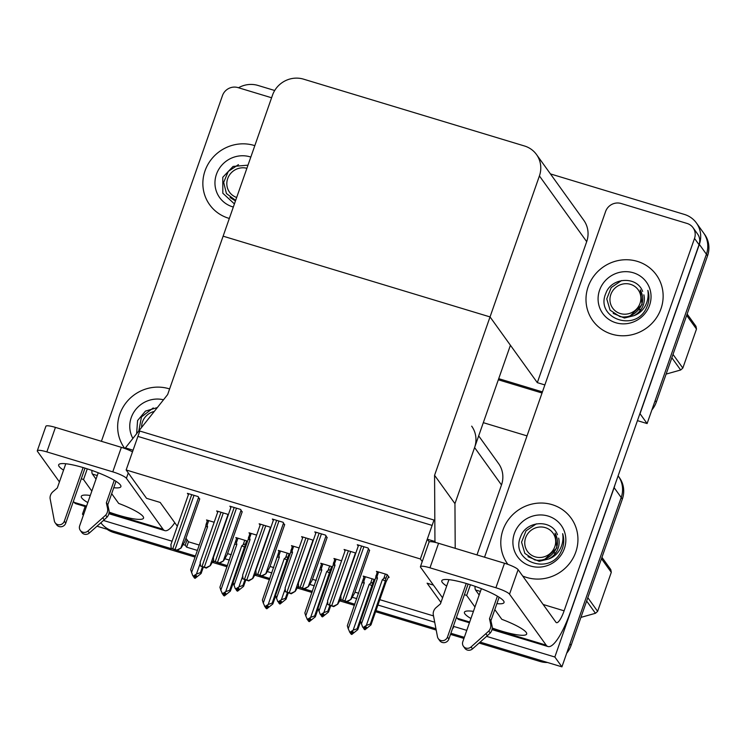 <?xml version="1.0" encoding="UTF-8"?>
<svg xmlns="http://www.w3.org/2000/svg" width="746" height="746" viewBox="0 0 746 746"><rect width="100%" height="100%" fill="white"/><g stroke="black" fill="none" stroke-linecap="round" stroke-linejoin="round"><path stroke-width="1.12" d="M126.149 469.971L420.362 558.968L433.995 520.046L139.782 431.039L126.149 469.971L146.533 498.309L160.176 502.44L177.324 526.275M185.959 538.276L187.069 539.824L185.195 545.195L186.612 547.163L197.373 550.417M440.942 602.432L427.094 583.185L433.407 585.097M476.983 554.912L501.489 484.947A24.73 23.639 -35.7 0 0 498.57 463.546L478.68 435.888M434.573 475.305L434.946 541.521L427.281 539.199L432.111 525.408L137.907 436.41L133.077 450.202L125.412 447.88L167.645 394.559L223.119 236.174L490.038 316.919L539.414 175.925A24.73 23.639 -35.7 0 0 536.495 154.525A24.73 23.639 -35.7 0 0 524.466 145.983L303.538 79.151A24.73 23.639 -35.7 0 0 272.495 95.18L223.119 236.174L490.038 316.919L434.573 475.305L454.948 503.643L474.596 447.553A24.73 23.639 -35.7 0 0 471.677 426.152M618.108 475.845L618.294 476.107A24.73 23.639 144.3 0 1 621.213 497.507L561.915 666.849L480.116 642.11L538.91 659.893L540.048 661.469L479.091 643.033M464.329 637.336L450.901 633.27L464.329 637.336M435.916 628.738L375.984 610.61L435.916 628.738M354.872 604.223L346.974 601.836L354.872 604.223M341.286 600.11L340.297 599.812L341.286 600.11M312.397 591.373L304.508 588.986L312.397 591.373M298.82 587.261L297.822 586.962L298.82 587.261M269.931 578.523L262.042 576.136L269.931 578.523M256.344 574.42L255.356 574.112L256.344 574.42M227.465 565.682L219.576 563.286L227.465 565.682M213.878 561.57L212.89 561.272L213.878 561.57M195.424 555.984L177.1 550.445L195.424 555.984M195.032 557.094L113.681 532.485L112.543 530.91L171.412 548.72L96.989 526.21M614.909 484.975A24.73 23.639 144.3 0 1 614.135 487.67L554.837 657.012L561.915 666.849M483.305 422.665L527.021 435.888M83.636 514.47L82.47 514.115L83.338 515.318M82.47 514.115L85.137 506.515M452.85 627.703L453.531 627.908L453.027 627.209M224.798 558.717L229.414 560.106M267.264 571.557L271.88 572.956M309.739 584.407L314.355 585.806M352.205 597.257L356.821 598.646M377.933 605.034L434.657 622.192M185.195 545.195L183.096 544.561M172.093 541.223L103.442 520.466M554.837 657.012L486.578 636.366M466.772 630.37L453.344 626.314M187.069 539.824L188.486 541.792L199.247 545.056M227.549 553.616L231.297 554.744M270.024 566.456L273.763 567.594M312.49 579.306L316.229 580.444M354.956 592.156L358.695 593.284M379.807 599.672L433.482 615.907M188.486 541.792L186.612 547.163M256.643 535.106L249.015 532.803L249.742 533.819M299.109 547.956L291.481 545.643L292.208 546.659M341.575 560.796L333.947 558.493L334.674 559.509M388.48 577.143L389.132 577.339L387.146 574.588L376.413 571.343L377.15 572.359M199.639 499.205L198.138 496.594L187.405 493.348L188.384 494.701M242.105 512.045L240.604 509.434L229.871 506.189L230.85 507.55M284.58 524.895L283.07 522.284L272.346 519.039L273.316 520.4M327.046 537.745L325.545 535.134L314.812 531.889L315.782 533.241M369.512 550.585L368.011 547.984L357.278 544.729L358.257 546.091M214.167 522.256L206.539 519.953L207.276 520.969M289.793 554.726L289.019 553.644L278.286 550.399L279.013 551.415M332.259 567.575L331.485 566.494L320.752 563.249L321.489 564.265M374.734 580.425L373.951 579.344L363.218 576.098L363.955 577.115M228.164 515.234L227.409 514.19L216.676 510.945L217.655 512.306M270.63 528.084L269.875 527.04L259.151 523.795L260.121 525.147M313.096 540.925L312.35 539.89L301.617 536.644L302.596 537.997M355.562 553.774L354.816 552.73L344.083 549.485L345.062 550.846M247.327 541.885L246.553 540.803L235.82 537.549L236.547 538.575M420.362 558.968L422.227 561.561M544.869 384.936L537.316 382.651L490.038 316.919L510.423 345.258L454.948 503.643L455.209 548.329M427.281 539.199L429.23 541.913M434.946 541.521L435.645 542.491M125.412 447.88L126.214 448.999M238.506 87.758A24.73 23.639 144.3 0 1 258.023 85.454L274.696 90.499M550.436 173.911L684.39 214.428A24.73 23.639 144.3 0 1 696.419 222.979A24.73 23.639 144.3 0 1 699.338 244.38L640.031 413.722L647.108 423.56L637.438 420.641M542.426 391.892L498.72 378.67L542.426 391.892M696.419 222.979L703.497 232.817A24.73 23.639 144.3 0 1 706.415 254.218L647.108 423.56M537.316 382.651L586.692 241.657A24.73 23.639 -35.7 0 0 583.773 220.256L536.495 154.525M112.543 530.91A24.73 23.639 144.3 0 1 100.831 522.787M571.091 645.439L622.351 499.083A24.73 23.639 144.3 0 0 619.432 477.682L618.294 476.107A24.73 23.639 144.3 0 1 621.213 497.507L569.963 643.863L571.091 645.439A24.73 23.639 144.3 0 1 566.69 653.207M547.508 662.495A24.73 23.639 144.3 0 1 540.048 661.469M463.937 638.445L450.509 634.389M436.168 630.044L375.592 611.72M354.481 605.332L339.682 600.856M312.014 592.483L297.216 588.007M269.539 579.642L254.75 575.166M227.073 566.792L212.274 562.316M113.681 532.485A24.73 23.639 144.3 0 1 106.995 529.231M656.293 402.15L707.544 255.794A24.73 23.639 144.3 0 0 704.625 234.393L703.497 232.817A24.73 23.639 144.3 0 1 706.415 254.218L655.156 400.574L656.293 402.15A24.73 23.639 144.3 0 1 651.892 409.918M542.044 393.011L498.328 379.789M233.218 582.99L230.374 591.121L224.387 595.923L223.828 595.14L225.991 593.788L225.423 592.995L222.634 594.161L220.816 590.179L236.855 544.375L236.407 542.752L238.002 538.211M220.816 590.179L219.911 587.242L236.799 537.847M235.242 542.454C235.596 541.064 235.988 541.158 236.407 542.752M224.005 595.56L223.194 594.954L223.921 595.784M230.374 591.121L229.721 590.217L245.052 545.429C245.201 543.965 244.567 543.759 243.159 544.794L241.76 545.858L225.721 591.662L222.69 593.564L223.259 594.357M222.066 593.378L222.69 593.564M224.387 595.923L223.828 595.14M222.923 594.254L223.194 594.954M234.934 544.366A5.604 0.97 19.3 0 1 236.855 544.375M244.744 547.331A5.604 0.97 -160.7 0 0 241.76 545.858M225.721 591.662L229.721 590.217M224.108 593.816L223.66 595.094M223.679 594.096L223.362 595M203.313 567.193L201.103 573.515L195.116 578.327L194.389 577.488L196.711 576.182L196.151 575.399L193.988 576.751L192.794 575.772L193.988 576.751M194.837 576.22L194.389 577.488M195.116 578.327L194.547 577.535M194.081 577.395L194.65 578.187L193.923 577.348L194.398 576.49M193.652 576.649L193.923 577.348M200.133 563.556L196.45 574.066L200.45 572.611L202.436 566.932M201.103 573.515L200.45 572.611M196.45 574.066L193.419 575.968M192.794 575.772L190.64 569.646L205.654 526.76A5.604 0.97 19.3 0 1 207.584 526.779L207.136 525.147L208.721 520.615M205.654 526.76L206.101 524.326M205.961 524.858C206.325 523.459 206.717 523.561 207.136 525.147M191.545 572.583L207.584 526.779M275.694 595.84L272.84 603.962L266.863 608.773L266.294 607.99L268.457 606.629L267.889 605.845L265.1 607.011L263.282 603.029L279.33 557.225L278.883 555.602L280.468 551.061M263.282 603.029L262.378 600.092L279.265 550.697M277.708 555.304C278.062 553.905 278.454 554.008 278.883 555.602M266.471 608.41L265.669 607.794L266.397 608.633M272.84 603.962L272.197 603.057L287.518 558.269C287.667 556.814 287.033 556.6 285.625 557.635L284.235 558.707L268.196 604.512L265.166 606.414L265.725 607.197M264.532 606.228L265.166 606.414M266.863 608.773L266.294 607.99M265.389 607.095L265.669 607.794M277.4 557.215A5.604 0.97 19.3 0 1 279.33 557.225M287.21 560.181A5.604 0.97 -160.7 0 0 284.235 558.707M268.196 604.512L272.197 603.057M266.574 606.666L266.135 607.943M266.145 606.936L265.828 607.85M318.16 608.68L315.316 616.811L309.329 621.623L308.76 620.831L310.923 619.478L310.355 618.695L307.566 619.861L305.757 615.879L321.796 570.075L321.349 568.443L322.934 563.911M305.757 615.879L304.853 612.942L321.74 563.547M320.174 568.154C320.538 566.755 320.929 566.857 321.349 568.443M308.937 621.259L308.135 620.644L308.863 621.483M315.316 616.811L314.663 615.907L329.984 571.119C330.133 569.664 329.508 569.45 328.091 570.485L326.701 571.557L310.662 617.362L307.632 619.264L308.191 620.047M306.998 619.068L307.632 619.264M309.329 621.623L308.76 620.831M307.865 619.945L308.135 620.644M319.866 570.056A5.604 0.97 19.3 0 1 321.796 570.075M329.676 573.031A5.604 0.97 -160.7 0 0 326.701 571.557M310.662 617.362L314.663 615.907M309.049 619.516L308.602 620.784M308.611 619.786L308.294 620.691M360.626 621.53L357.782 629.661L351.795 634.473L351.226 633.68L353.39 632.328L352.83 631.536L350.033 632.701L348.223 628.719L364.262 582.915L363.815 581.293L365.4 576.751M348.223 628.719L347.319 625.782L364.207 576.388M362.64 580.994C363.004 579.605 363.395 579.698 363.815 581.293M351.403 634.1L350.601 633.494L351.329 634.324M357.782 629.661L357.129 628.757L372.459 583.969C372.608 582.505 371.974 582.3 370.557 583.335L369.167 584.407L353.128 630.202L350.098 632.104L350.667 632.897M349.473 631.918L350.098 632.104M351.795 634.473L351.226 633.68M350.331 632.794L350.601 633.494M362.332 582.906A5.604 0.97 19.3 0 1 364.262 582.915M372.142 585.871A5.604 0.97 -160.7 0 0 369.167 584.407M353.128 630.202L357.129 628.757M351.515 632.366L351.068 633.634M351.077 632.636L350.76 633.54M245.779 580.043L243.569 586.365L237.582 591.177L236.855 590.338L239.186 589.032L238.617 588.24L236.454 589.601L235.26 588.622L236.454 589.601M237.303 589.07L236.855 590.338M237.582 591.177L237.023 590.384M236.557 590.245L237.116 591.028L236.389 590.198L236.874 589.34M236.118 589.499L236.389 590.198M242.599 576.397L238.916 586.906L242.916 585.461L244.912 579.773M243.569 586.365L242.916 585.461M238.916 586.906L235.885 588.808M235.26 588.622L233.106 582.486L248.12 539.61A5.604 0.97 19.3 0 1 250.05 539.619L249.602 537.997L251.197 533.455M248.12 539.61L249.994 533.092M248.437 537.698C248.791 536.309 249.183 536.402 249.602 537.997M234.011 585.423L250.05 539.619M288.254 592.893L286.035 599.206L280.058 604.018L279.33 603.188L281.652 601.873L281.083 601.09L278.92 602.442L277.726 601.472L278.92 602.442M279.769 601.91L279.33 603.188M280.058 604.018L279.489 603.234M279.023 603.094L279.582 603.878L278.855 603.048L279.34 602.181M278.584 602.348L278.855 603.048M285.065 589.247L281.382 599.756L285.392 598.301L287.378 592.622M286.035 599.206L285.392 598.301M281.382 599.756L278.351 601.658M277.726 601.472L275.572 595.336L290.595 552.46A5.604 0.97 19.3 0 1 292.516 552.469L292.068 550.846L293.663 546.305M290.595 552.46L292.46 545.941M290.903 550.548C291.257 549.149 291.649 549.252 292.068 550.846M276.477 598.273L292.516 552.469M330.72 605.733L328.501 612.056L322.524 616.867L321.796 616.028L324.118 614.723L323.55 613.939L321.386 615.291L320.193 614.312L321.386 615.291M322.244 614.76L321.796 616.028M322.524 616.867L321.955 616.084M321.489 615.935L322.058 616.728L321.33 615.888L321.806 615.03M321.05 615.189L321.33 615.888M327.531 602.097L323.857 612.606L327.858 611.151L329.844 605.472M328.501 612.056L327.858 611.151M323.857 612.606L320.827 614.508M320.193 614.312L318.038 608.186L333.061 565.3A5.604 0.97 19.3 0 1 334.991 565.319L334.544 563.687L336.129 559.155M333.061 565.3L334.935 558.791M333.369 563.398C333.732 561.999 334.115 562.102 334.544 563.687M318.952 611.123L334.991 565.319M388.647 576.667L385.99 582.02L370.976 624.906L364.99 629.717L364.262 628.878L366.584 627.572L366.016 626.78L363.861 628.141L362.659 627.162L363.861 628.141M364.71 627.61L364.262 628.878M364.99 629.717L364.421 628.925M363.955 628.785L364.524 629.577L363.796 628.738L364.272 627.88M363.526 628.039L363.796 628.738M385.346 574.038L383.752 578.579C385.169 577.544 385.803 577.758 385.654 579.213L387.23 574.7M383.752 578.579L382.362 579.651A5.604 0.97 19.3 0 1 385.337 581.115L385.654 579.213M382.362 579.651L366.323 625.456L370.324 624.001L385.337 581.115M370.976 624.906L370.324 624.001M366.323 625.456L363.293 627.358M362.659 627.162L360.514 621.036L375.527 578.15A5.604 0.97 19.3 0 1 377.457 578.169L377.01 576.537L378.595 572.005M375.527 578.15L377.401 571.641M375.835 576.248C376.198 574.849 376.59 574.942 377.01 576.537M361.418 623.964L377.457 578.169M213.505 560.218L210.344 565.627L206.008 567.697A4.122 0.718 -160.7 0 0 204.32 567.109L202.017 566.419A4.122 0.718 -160.7 0 0 200.469 566.018L200.236 562.409M210.344 565.627L206.297 568.098L200.469 566.018M199.76 498.85L184.747 541.736L181.073 548.021L176.737 550.091A4.122 0.718 -160.7 0 0 175.049 549.513L172.746 548.814A4.122 0.718 -160.7 0 0 171.198 548.422L170.965 544.813M181.073 548.021L177.016 550.492L171.198 548.422M470.409 584.761L466.66 595.457L474.96 607.002M496.892 603.626A32.973 5.726 -160.7 0 0 504.035 602.544A32.973 5.726 -160.7 0 0 467.248 583.773A32.973 5.726 -160.7 0 0 441.781 580.742A32.973 5.726 -160.7 0 0 446.686 586.048M464.441 594.609A32.973 5.726 -160.7 0 0 466.66 595.457M588.156 286.744A39.156 37.431 -35.7 0 0 592.772 320.631A39.156 37.431 -35.7 0 0 629.671 335.206A39.156 37.431 -35.7 0 0 660.975 308.779A39.156 37.431 -35.7 0 0 656.359 274.901A39.156 37.431 -35.7 0 0 619.46 260.317A39.156 37.431 -35.7 0 0 588.156 286.744A39.156 37.431 144.3 0 1 619.46 260.317A39.156 37.431 144.3 0 1 656.359 274.901A39.156 37.431 144.3 0 1 660.975 308.779A39.156 37.431 144.3 0 1 629.671 335.206A39.156 37.431 144.3 0 1 592.772 320.631A39.156 37.431 144.3 0 1 588.156 286.744M502.953 530.033A39.156 37.431 -35.7 0 0 507.578 563.92A39.156 37.431 -35.7 0 0 507.905 564.368A39.156 37.431 144.3 0 1 507.578 563.92A39.156 37.431 144.3 0 1 502.953 530.033A39.156 37.431 144.3 0 1 534.257 503.606A39.156 37.431 144.3 0 1 571.156 518.19A39.156 37.431 -35.7 0 0 534.257 503.606A39.156 37.431 -35.7 0 0 502.953 530.033M522.676 576.015A39.156 37.431 -35.7 0 0 575.781 552.068A39.156 37.431 -35.7 0 0 571.156 518.19A39.156 37.431 144.3 0 1 575.781 552.068A39.156 37.431 144.3 0 1 522.676 576.015M492.229 628.029A32.973 5.726 -160.7 0 0 526.676 634.025A32.973 5.726 -160.7 0 0 501.806 619.311L494.803 609.585M484.536 557.206L605.593 211.519A12.365 11.824 -35.7 0 1 621.12 203.499L687.047 223.446A12.365 11.824 -35.7 0 1 693.062 227.716L697.594 234.011A12.365 11.824 144.3 0 1 699.049 244.716L570.783 610.993A49.469 11.74 106.8 0 1 547.965 646.53A49.469 11.74 106.8 0 1 546.184 645.159L509.527 594.189A12.365 2.145 -160.7 0 0 495.903 587.755L504.492 563.239A12.365 2.145 19.3 0 1 518.116 569.664L555.91 622.211A16.487 3.917 -73.2 0 0 556.497 622.668A16.487 3.917 -73.2 0 0 564.107 610.825L694.517 238.422A12.365 11.824 -35.7 0 0 693.062 227.716M473.421 611.375A32.973 5.726 -160.7 0 0 464.432 612.233A32.973 5.726 -160.7 0 0 470.922 618.509M429.976 567.818A12.365 2.145 -160.7 0 0 420.436 566.68L429.015 542.155A12.365 2.145 19.3 0 1 438.564 543.293L429.976 567.818L495.903 587.755M420.436 566.68A12.365 2.145 -160.7 0 0 420.604 567.286L442.565 597.816M469.43 622.77L459.042 619.628A49.469 11.74 -73.2 0 1 457.261 618.257L456.524 617.222M438.564 543.293L504.492 563.239M87.273 468.852L83.524 479.557L91.823 491.092M113.756 487.725A32.973 5.726 -160.7 0 0 120.899 486.634A32.973 5.726 -160.7 0 0 84.112 467.863A32.973 5.726 -160.7 0 0 58.654 464.842A32.973 5.726 -160.7 0 0 63.55 470.139M81.314 478.699A32.973 5.726 -160.7 0 0 83.524 479.557M205.019 170.843A39.156 37.431 -35.7 0 0 209.645 204.721A39.156 37.431 -35.7 0 0 229.32 218.447A39.156 37.431 144.3 0 1 209.645 204.721A39.156 37.431 144.3 0 1 205.019 170.843A39.156 37.431 144.3 0 1 254.815 145.656A39.156 37.431 -35.7 0 0 205.019 170.843M119.826 414.133A39.156 37.431 -35.7 0 0 124.442 448.02A39.156 37.431 -35.7 0 0 124.778 448.467A39.156 37.431 144.3 0 1 124.442 448.02A39.156 37.431 144.3 0 1 119.826 414.133A39.156 37.431 144.3 0 1 169.612 388.946A39.156 37.431 -35.7 0 0 119.826 414.133M109.093 512.12A32.973 5.726 -160.7 0 0 143.549 518.125A32.973 5.726 -160.7 0 0 118.67 503.41L111.676 493.675M101.409 441.296L222.467 95.609A12.365 11.824 -35.7 0 1 237.993 87.599L271.591 97.763M90.294 495.475A32.973 5.726 -160.7 0 0 81.295 496.323A32.973 5.726 -160.7 0 0 87.795 502.608M109.019 512.912L163.057 529.259L126.391 478.289A12.365 2.145 -160.7 0 0 112.777 471.854L121.356 447.339A12.365 2.145 19.3 0 1 132.48 451.88M46.849 451.908A12.365 2.145 -160.7 0 0 37.3 450.78L45.888 426.255A12.365 2.145 19.3 0 1 55.437 427.393L46.849 451.908L112.777 471.854M37.3 450.78A12.365 2.145 -160.7 0 0 37.477 451.386L59.428 481.916M86.303 506.87L75.915 503.727A49.469 11.74 -73.2 0 1 74.134 502.356L73.388 501.321M55.437 427.393L121.356 447.339M163.057 529.259A49.469 11.74 106.8 0 0 164.829 530.63A49.469 11.74 106.8 0 0 174.76 522.713M255.971 573.068L252.81 578.467L248.474 580.547A4.122 0.718 -160.7 0 0 246.786 579.959L244.492 579.269A4.122 0.718 -160.7 0 0 242.935 578.868L242.702 575.259M252.81 578.467L248.763 580.938L242.935 578.868M298.437 585.918L295.276 591.317L290.94 593.387A4.122 0.718 -160.7 0 0 289.262 592.809L286.958 592.11A4.122 0.718 -160.7 0 0 285.401 591.718L285.177 588.109M295.276 591.317L291.229 593.788L285.401 591.718M340.903 598.768L337.751 604.167L333.415 606.237A4.122 0.718 -160.7 0 0 331.728 605.659L329.424 604.959A4.122 0.718 -160.7 0 0 327.867 604.558L327.643 600.95M337.751 604.167L333.695 606.638L327.867 604.558M242.236 511.7L227.213 554.586L223.539 560.871L219.203 562.941A4.122 0.718 -160.7 0 0 217.515 562.363L215.212 561.663A4.122 0.718 -160.7 0 0 213.664 561.262L213.431 557.654M223.539 560.871L219.492 563.342L213.664 561.262M284.702 524.55L269.679 567.426L266.005 573.711L261.669 575.791A4.122 0.718 -160.7 0 0 259.981 575.203L257.687 574.513A4.122 0.718 -160.7 0 0 256.13 574.112L255.897 570.503M266.005 573.711L261.958 576.192L256.13 574.112M327.168 537.39L312.145 580.276L308.471 586.561L304.135 588.641A4.122 0.718 -160.7 0 0 302.447 588.053L300.153 587.354A4.122 0.718 -160.7 0 0 298.596 586.962L298.372 583.353M308.471 586.561L304.424 589.032L298.596 586.962M369.634 550.24L354.62 593.126L350.946 599.411L346.601 601.481A4.122 0.718 -160.7 0 0 344.922 600.903L342.619 600.204A4.122 0.718 -160.7 0 0 341.062 599.812L340.838 596.194M350.946 599.411L346.89 601.882L341.062 599.812M466.241 583.465L447.46 637.084A5.269 5.035 144.3 0 1 437.473 636.767L433.193 614.219A8.243 7.88 144.3 0 1 436.14 607.561L440.438 603.887L448.924 579.651M468.143 584.043L448.878 639.052L447.46 637.084M481.375 588.678L462.79 641.719A5.269 5.035 144.3 0 0 471.071 646.931L488.817 631.041L490.225 633.018L487.325 635.704L485.907 633.736M497.395 596.175L489.497 618.732L490.915 620.7L492.062 626.015A8.243 7.88 144.3 0 1 490.225 633.018M492.062 626.015L490.644 624.048A8.243 7.88 144.3 0 1 488.817 631.041M490.644 624.048L489.497 618.732M499.13 597.238L490.915 620.7M463.415 646.278L464.833 648.246A5.269 5.035 -35.7 0 0 472.488 648.899L487.325 635.704M438.294 638.679L439.711 640.646A5.269 5.035 -35.7 0 0 448.878 639.052M479.156 595L475.538 589.965A12.365 2.937 -73.2 0 1 475.043 586.319M83.104 467.565L64.333 521.184A5.269 5.035 144.3 0 1 54.337 520.867L50.057 498.319A8.243 7.88 144.3 0 1 53.003 491.661L57.302 487.987L65.788 463.751M85.007 468.143L65.751 523.151L64.333 521.184M98.239 472.768L79.663 525.818A5.269 5.035 144.3 0 0 87.944 531.031L105.68 515.141L107.098 517.109L104.188 519.803L102.78 517.836M114.259 480.275L106.361 502.832L107.778 504.8L108.935 510.115A8.243 7.88 144.3 0 1 107.098 517.109M108.935 510.115L107.517 508.147A8.243 7.88 144.3 0 1 105.68 515.141M107.517 508.147L106.361 502.832M115.994 481.338L107.778 504.8M80.288 530.378L81.696 532.346A5.269 5.035 -35.7 0 0 89.352 532.998L104.188 519.803M55.167 522.778L56.575 524.746A5.269 5.035 -35.7 0 0 65.751 523.151M96.029 479.091L92.411 474.064A12.365 2.937 -73.2 0 1 91.907 470.418M528 556.702L539.227 561.309L548.795 558.95C553.98 557.038 557.877 553.523 560.479 548.394C562.726 543.703 563.454 538.789 562.652 533.651C564.19 538.575 564.107 543.526 562.409 548.506L560.992 551.76C549.522 576.005 509.565 561.169 520.708 536.477C526.135 520.773 551.574 518.806 557.448 534.723M564.358 548.618A26.884 25.69 144.3 0 1 530.62 566.037A26.884 25.69 144.3 0 1 514.376 533.493A26.884 25.69 144.3 0 1 548.114 516.064A26.884 25.69 144.3 0 1 564.358 548.618M548.795 558.95A18.641 17.811 -35.7 0 0 558.111 548.263A18.641 17.811 -35.7 0 0 558.651 538.118M613.203 313.413L624.421 318.02L633.997 315.661C639.182 313.749 643.071 310.233 645.672 305.105C647.929 300.414 648.647 295.5 647.854 290.362C649.393 295.285 649.309 300.237 647.603 305.217L646.195 308.471C634.725 332.716 594.767 317.88 605.901 293.187C611.338 277.484 636.776 275.516 642.642 291.434M649.561 305.319A26.884 25.69 144.3 0 1 615.814 322.748A26.884 25.69 144.3 0 1 599.57 290.203A26.884 25.69 144.3 0 1 633.317 272.775A26.884 25.69 144.3 0 1 649.561 305.319M633.997 315.661A18.641 17.811 -35.7 0 0 643.313 304.974A18.641 17.811 -35.7 0 0 643.854 294.819M132.891 438.443A26.884 25.69 144.3 0 1 131.24 417.592A26.884 25.69 144.3 0 1 163.523 399.772M136.639 433.706L137.572 420.576L145.442 411.111L157.331 407.577M233.321 207.024A26.884 25.69 144.3 0 1 216.443 174.294A26.884 25.69 144.3 0 1 250.815 157.07M234.412 203.91L222.83 193.242L222.774 177.287L233.078 166.433L247.98 165.164M230.066 197.513L235.456 200.935M554.194 553.103L555.947 552.572M535.106 556.833A15.703 15.013 144.3 0 1 525.613 537.819A15.703 15.013 144.3 0 1 545.326 527.636A15.703 15.013 144.3 0 1 554.819 546.65A15.703 15.013 144.3 0 1 535.106 556.833M538.565 560.302L544.235 559.826L556.908 547.872L555.061 533.166C559.631 542.09 557.84 549.858 549.699 556.451C545.102 559.854 540.104 561.001 534.705 559.882L524.858 553.429L521.557 542.165L526.023 530.835L536.365 523.841M587.811 597.695L597.63 611.347A44.518 42.55 144.3 0 1 595.448 613.287L586.645 601.034M601.947 557.327L610.76 569.58A44.518 42.55 144.3 0 1 611.291 572.341L601.472 558.689M597.63 611.347L611.291 572.341M580.92 617.39L595.448 613.287M639.397 309.814L641.15 309.273M620.299 313.544A15.703 15.013 144.3 0 1 610.815 294.53A15.703 15.013 144.3 0 1 630.529 284.347A15.703 15.013 144.3 0 1 640.021 303.361A15.703 15.013 144.3 0 1 620.299 313.544M623.768 317.013L629.438 316.537L642.11 304.582L640.264 289.877C644.824 298.801 643.043 306.559 634.902 313.161C630.305 316.565 625.307 317.712 619.898 316.593L610.06 310.14L606.759 298.876L611.226 287.546L621.567 280.552M673.013 354.406L682.832 368.058A44.518 42.55 144.3 0 1 680.65 369.997L671.838 357.744M687.15 314.038L695.953 326.291A44.518 42.55 144.3 0 1 696.494 329.051L686.674 315.399M682.832 368.058L696.494 329.051M666.113 374.091L680.65 369.997M141.619 427.421A15.703 15.013 144.3 0 1 154.254 411.466M138.803 430.974L141.46 416.939L153.238 407.941M236.669 197.476A15.703 15.013 144.3 0 1 227.679 178.62A15.703 15.013 144.3 0 1 246.889 168.298M235.643 200.394L226.439 193.54L223.669 182.388L228.285 171.403L238.431 164.652M474.596 447.553L501.489 484.947M614.135 487.67L622.351 499.083M699.338 244.38L707.544 255.794M539.414 175.925L586.692 241.657M244.744 540.253L243.159 544.794M245.052 545.429L246.628 540.915M287.21 553.103L285.625 557.635M287.518 558.269L289.103 553.765M329.685 565.944L328.091 570.485M329.984 571.119L331.569 566.606M372.151 578.793L370.557 583.335M372.459 583.969L374.035 579.456M220.993 512.25L202.017 566.419M223.287 512.95L204.32 567.109M227.903 514.88L210.204 565.421M191.713 494.645L172.746 548.814M194.016 495.344L175.049 549.513M198.632 497.274L180.933 547.825M457.261 618.257L469.691 622.015M492.155 628.813L546.184 645.159M543.153 604.484L564.107 610.825M518.116 569.664L509.527 594.189M699.049 244.716L694.517 238.422M74.134 502.356L86.564 506.114M128.275 472.917L126.391 478.289M263.459 525.1L244.492 579.269M265.762 525.79L246.786 579.959M270.369 527.73L252.67 578.271M305.925 537.941L286.958 592.11M308.229 538.64L289.262 592.809M312.844 540.57L295.136 591.121M348.391 550.79L329.424 604.959M350.695 551.49L331.728 605.659M355.31 553.42L337.612 603.971M234.188 507.494L215.212 561.663M236.482 508.194L217.515 562.363M241.098 510.124L223.399 560.675M276.654 520.344L257.687 574.513M278.948 521.034L259.981 575.203M283.564 522.974L265.865 573.515M319.12 533.194L300.153 587.354M321.423 533.884L302.447 588.053M326.039 535.815L308.331 586.365M361.586 546.035L342.619 600.204M363.889 546.734L344.922 600.903M368.505 548.664L350.797 599.215M472.488 648.899L471.071 646.931M475.538 589.965L480.405 591.438M89.352 532.998L87.944 531.031M92.411 474.064L97.269 475.538M206.101 524.317L207.528 520.251M217.991 511.346L200.114 562.4M188.719 493.74L170.834 544.804M491.996 629.596L547.965 646.53M108.869 513.696L164.829 530.63M260.457 524.186L242.581 575.25M302.932 537.036L285.047 588.1M345.398 549.886L327.513 600.95M231.185 506.59L213.309 557.654M273.651 519.44L255.775 570.494M316.127 532.28L298.241 583.344M358.593 545.13L340.708 596.194"/></g></svg>
